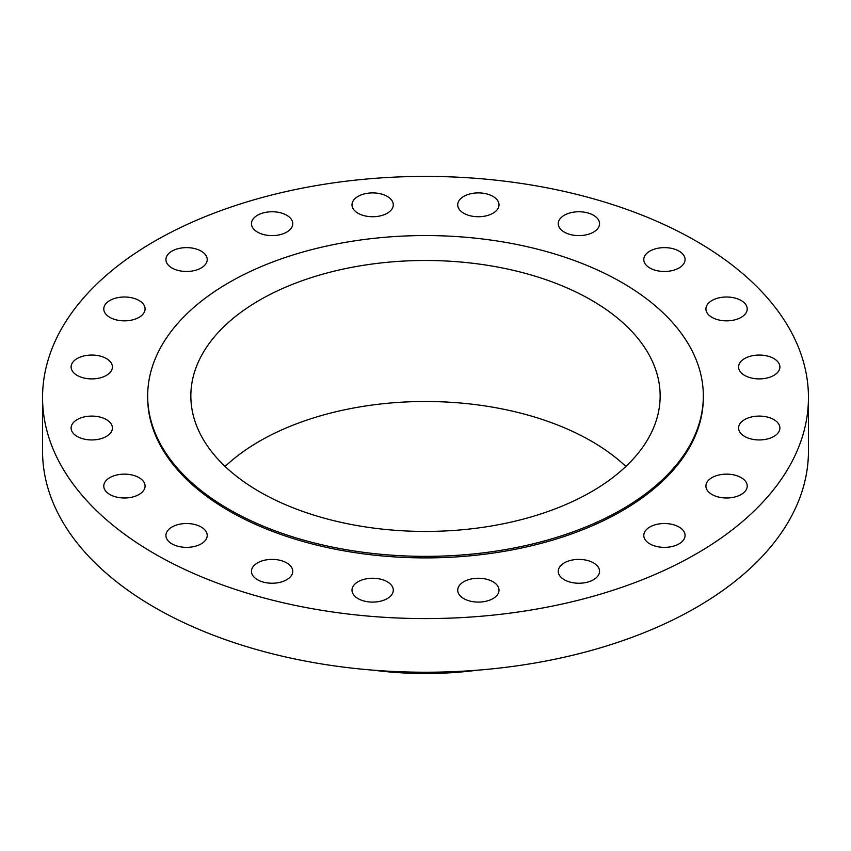 <?xml version="1.0" encoding="UTF-8"?>
<svg xmlns="http://www.w3.org/2000/svg" width="851" height="851" viewBox="0 0 851 851"><rect width="100%" height="100%" fill="white"/><g stroke="black" fill="none" stroke-linecap="round" stroke-linejoin="round"><path stroke-width="1.28" d="M773.836 358.548A20.647 11.925 0 0 0 751.337 355.963A20.647 11.925 0 0 0 738.583 366.983A20.647 11.925 0 0 0 744.636 375.408A20.647 11.925 0 0 0 767.134 377.993A20.647 11.925 0 0 0 779.888 366.983A20.647 11.925 0 0 0 773.836 358.548M773.836 419.586A20.647 11.925 0 0 0 751.337 417.001A20.647 11.925 0 0 0 738.583 428.01A20.647 11.925 0 0 0 744.636 436.446A20.647 11.925 0 0 0 767.134 439.031A20.647 11.925 0 0 0 779.888 428.01A20.647 11.925 0 0 0 773.836 419.586M741.168 477.634A20.647 11.925 0 0 0 718.669 475.049A20.647 11.925 0 0 0 705.915 486.059A20.647 11.925 0 0 0 711.968 494.495A20.647 11.925 0 0 0 734.466 497.08A20.647 11.925 0 0 0 747.221 486.059A20.647 11.925 0 0 0 741.168 477.634M679.034 527.014A20.647 11.925 0 0 0 656.525 524.429A20.647 11.925 0 0 0 643.782 535.439A20.647 11.925 0 0 0 649.824 543.874A20.647 11.925 0 0 0 672.333 546.459A20.647 11.925 0 0 0 685.076 535.439A20.647 11.925 0 0 0 679.034 527.014M593.498 562.883A20.647 11.925 0 0 0 571 560.298A20.647 11.925 0 0 0 558.256 571.319A20.647 11.925 0 0 0 564.298 579.744A20.647 11.925 0 0 0 586.807 582.329A20.647 11.925 0 0 0 599.551 571.319A20.647 11.925 0 0 0 593.498 562.883M492.963 581.744A20.647 11.925 0 0 0 470.454 579.159A20.647 11.925 0 0 0 457.71 590.179A20.647 11.925 0 0 0 463.752 598.604A20.647 11.925 0 0 0 486.261 601.189A20.647 11.925 0 0 0 499.005 590.179A20.647 11.925 0 0 0 492.963 581.744M387.248 581.744A20.647 11.925 0 0 0 364.739 579.159A20.647 11.925 0 0 0 351.995 590.179A20.647 11.925 0 0 0 358.037 598.604A20.647 11.925 0 0 0 380.546 601.189A20.647 11.925 0 0 0 393.29 590.179A20.647 11.925 0 0 0 387.248 581.744M286.702 562.883A20.647 11.925 0 0 0 264.193 560.298A20.647 11.925 0 0 0 251.449 571.319A20.647 11.925 0 0 0 257.502 579.744A20.647 11.925 0 0 0 280 582.329A20.647 11.925 0 0 0 292.744 571.319A20.647 11.925 0 0 0 286.702 562.883M201.176 527.014A20.647 11.925 0 0 0 178.667 524.429A20.647 11.925 0 0 0 165.924 535.439A20.647 11.925 0 0 0 171.966 543.874A20.647 11.925 0 0 0 194.475 546.459A20.647 11.925 0 0 0 207.219 535.439A20.647 11.925 0 0 0 201.176 527.014M139.032 477.634A20.647 11.925 0 0 0 116.534 475.049A20.647 11.925 0 0 0 103.779 486.059A20.647 11.925 0 0 0 109.832 494.495A20.647 11.925 0 0 0 132.331 497.08A20.647 11.925 0 0 0 145.085 486.059A20.647 11.925 0 0 0 139.032 477.634M106.364 419.586A20.647 11.925 0 0 0 83.866 417.001A20.647 11.925 0 0 0 71.112 428.01A20.647 11.925 0 0 0 77.164 436.446A20.647 11.925 0 0 0 99.663 439.031A20.647 11.925 0 0 0 112.417 428.01A20.647 11.925 0 0 0 106.364 419.586M106.364 358.548A20.647 11.925 0 0 0 83.866 355.963A20.647 11.925 0 0 0 71.112 366.983A20.647 11.925 0 0 0 77.164 375.408A20.647 11.925 0 0 0 99.663 377.993A20.647 11.925 0 0 0 112.417 366.983A20.647 11.925 0 0 0 106.364 358.548M139.032 300.499A20.647 11.925 0 0 0 116.534 297.914A20.647 11.925 0 0 0 103.779 308.934A20.647 11.925 0 0 0 109.832 317.359A20.647 11.925 0 0 0 132.331 319.944A20.647 11.925 0 0 0 145.085 308.934A20.647 11.925 0 0 0 139.032 300.499M201.176 251.119A20.647 11.925 0 0 0 178.667 248.535A20.647 11.925 0 0 0 165.924 259.555A20.647 11.925 0 0 0 171.966 267.98A20.647 11.925 0 0 0 194.475 270.565A20.647 11.925 0 0 0 207.219 259.555A20.647 11.925 0 0 0 201.176 251.119M286.702 215.25A20.647 11.925 0 0 0 264.193 212.665A20.647 11.925 0 0 0 251.449 223.675A20.647 11.925 0 0 0 257.502 232.11A20.647 11.925 0 0 0 280 234.695A20.647 11.925 0 0 0 292.744 223.675A20.647 11.925 0 0 0 286.702 215.25M387.248 196.39A20.647 11.925 0 0 0 364.739 193.805A20.647 11.925 0 0 0 351.995 204.814A20.647 11.925 0 0 0 358.037 213.25A20.647 11.925 0 0 0 380.546 215.824A20.647 11.925 0 0 0 393.29 204.814A20.647 11.925 0 0 0 387.248 196.39M492.963 196.39A20.647 11.925 0 0 0 470.454 193.805A20.647 11.925 0 0 0 457.71 204.814A20.647 11.925 0 0 0 463.752 213.25A20.647 11.925 0 0 0 486.261 215.824A20.647 11.925 0 0 0 499.005 204.814A20.647 11.925 0 0 0 492.963 196.39M593.498 215.25A20.647 11.925 0 0 0 571 212.665A20.647 11.925 0 0 0 558.256 223.675A20.647 11.925 0 0 0 564.298 232.11A20.647 11.925 0 0 0 586.807 234.695A20.647 11.925 0 0 0 599.551 223.675A20.647 11.925 0 0 0 593.498 215.25M741.168 300.499A20.647 11.925 0 0 0 718.669 297.914A20.647 11.925 0 0 0 705.915 308.934A20.647 11.925 0 0 0 711.968 317.359A20.647 11.925 0 0 0 734.466 319.944A20.647 11.925 0 0 0 747.221 308.934A20.647 11.925 0 0 0 741.168 300.499M679.034 251.119A20.647 11.925 0 0 0 656.525 248.535A20.647 11.925 0 0 0 643.782 259.555A20.647 11.925 0 0 0 649.824 267.98A20.647 11.925 0 0 0 672.333 270.565A20.647 11.925 0 0 0 685.076 259.555A20.647 11.925 0 0 0 679.034 251.119M373.419 670.184A236.525 136.554 0 0 0 477.581 670.184M42.55 397.491L42.55 451.147A382.95 221.09 0 0 0 154.712 607.476A382.95 221.09 0 0 0 572.053 655.408A382.95 221.09 0 0 0 808.45 451.147L808.45 397.491A382.95 221.09 0 0 0 696.288 241.163A382.95 221.09 0 0 0 278.947 193.23A382.95 221.09 0 0 0 42.55 397.491A382.95 221.09 0 0 0 154.712 553.831A382.95 221.09 0 0 0 572.053 601.763A382.95 221.09 0 0 0 808.45 397.491M147.67 395.96L147.67 397.491A277.83 160.403 0 0 0 229.047 510.919A277.83 160.403 0 0 0 531.822 545.693A277.83 160.403 0 0 0 703.33 397.491L703.33 395.96A277.83 160.403 0 0 0 621.953 282.543A277.83 160.403 0 0 0 319.178 247.769A277.83 160.403 0 0 0 147.67 395.96A277.83 160.403 0 0 0 229.047 509.387A277.83 160.403 0 0 0 531.822 544.151A277.83 160.403 0 0 0 703.33 395.96M591.424 300.169A234.653 135.479 0 0 0 335.698 270.799A234.653 135.479 0 0 0 190.847 395.96A234.653 135.479 0 0 0 259.576 491.761A234.653 135.479 0 0 0 515.302 521.12A234.653 135.479 0 0 0 660.153 395.96A234.653 135.479 0 0 0 591.424 300.169M625.868 466.465A234.653 135.479 0 0 0 591.424 441.18A234.653 135.479 0 0 0 225.132 466.465"/></g></svg>
